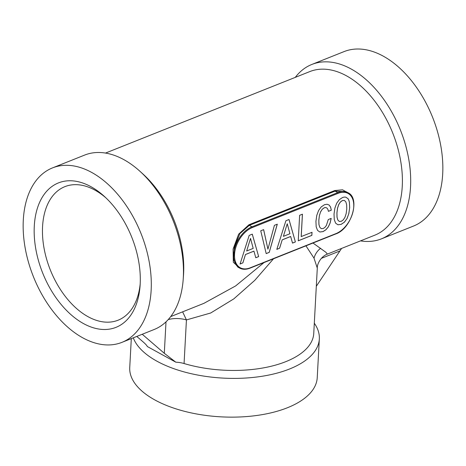 <?xml version="1.0" encoding="UTF-8"?>
<svg xmlns="http://www.w3.org/2000/svg" width="466" height="466" viewBox="0 0 466 466"><rect width="100%" height="100%" fill="white"/><g stroke="black" fill="none" stroke-linecap="round" stroke-linejoin="round"><path stroke-width="0.7" d="M122.01 342.329L154.164 329.503A93.887 57.965 -111.7 0 0 183.19 279.489A93.887 57.965 -111.7 0 0 177.639 233.518A93.887 57.965 -111.7 0 0 140.074 171.401A93.887 57.965 -111.7 0 0 84.596 155.096L52.442 167.923A93.887 57.965 -111.7 0 0 28.968 263.907A93.887 57.965 -111.7 0 0 122.01 342.329A93.887 57.965 -111.7 0 0 145.485 246.345A93.887 57.965 -111.7 0 0 52.442 167.923M183.19 279.489L183.488 275.458A88.016 54.341 -111.7 0 0 178.286 232.359A88.016 54.341 -111.7 0 0 143.068 174.121L140.074 171.401M360.498 240.881A93.887 57.965 -111.7 0 0 381.404 238.86A93.887 57.965 -111.7 0 0 404.878 142.876A93.887 57.965 -111.7 0 0 311.836 64.454A93.887 57.965 -111.7 0 0 295.275 77.373M312.989 243.031L325.944 252.327L327.348 254.104L374.944 235.12A88.016 54.341 -111.7 0 0 396.95 145.136A88.016 54.341 -111.7 0 0 309.721 71.613L105.502 153.075M133.288 337.833A93.887 44.317 3.1 0 0 218.904 377.833A93.887 44.317 3.1 0 0 314.591 351.585A93.887 44.317 3.1 0 0 319.332 338.939A93.887 44.317 3.1 0 0 314.311 323.223M142.235 334.262L164.3 353.286L175.804 362.181A17.603 8.306 -176.9 0 1 184.07 363.532A88.016 41.544 3.1 0 0 309.308 345.312A88.016 41.544 3.1 0 0 313.752 333.458L317.294 268.107L314.026 258.17L305.952 245.838M381.404 238.86L413.558 226.033A93.887 57.965 -111.7 0 0 437.032 130.049A93.887 57.965 -111.7 0 0 343.99 51.627L311.836 64.454M131.307 338.625L129.74 367.528A93.887 44.317 3.1 0 0 207.341 415.625A93.887 44.317 3.1 0 0 312.488 390.327A93.887 44.317 3.1 0 0 317.235 377.681L319.332 338.939M337.879 220.08L337.046 217.249L336.953 212.898L337.53 208.314L338.712 204.644L340.378 202.04L342.428 200.537L344.374 200.444L345.819 201.842L346.646 204.714L346.774 208.978L346.168 213.574L344.986 217.243L343.32 219.847L341.304 221.303L339.324 221.443L337.838 220.057L337.005 217.226L336.912 212.875L337.489 208.296L338.671 204.621L340.337 202.017L342.388 200.514L344.374 200.444M287.266 223.802L289.922 233.746L283.392 236.349L287.225 223.779L283.392 236.349M250.539 238.452L253.195 248.395L246.665 250.999L250.498 238.429L246.665 250.999M339.324 221.443L337.838 220.057M337.92 224.775L341.095 224.367L344.345 222.206L346.989 218.601L348.772 213.754L349.663 207.789L349.395 202.326L348.848 200.275L348.067 198.72L345.737 197.13L344.257 197.077L342.592 197.485L339.277 199.71L336.668 203.263L334.885 208.11L334.023 214.063L334.262 219.579L335.619 223.173L337.949 224.798L341.095 224.367M331.309 210.183L330.586 207.061L329.142 205.046L327.062 204.254L324.505 204.702L321.22 206.91L318.61 210.469L316.793 215.327L315.936 221.28L316.175 226.796L317.532 230.39L319.862 232.01L323.049 231.602L325.92 229.773L328.314 226.913L330.103 223.074L331.192 218.397L328.268 219.562L326.363 225.497L324.884 227.42L323.212 228.515L321.266 228.649L319.781 227.262L318.919 224.443L318.826 220.092L319.402 215.508L320.585 211.838L322.245 209.234L324.301 207.731L325.74 207.516L326.975 208.069L327.866 209.333L328.413 211.343L331.309 210.183L330.545 207.038L329.107 205.034M328.402 211.308L331.268 210.166M319.827 231.992L323.008 231.585L325.88 229.755L328.274 226.89L330.062 223.051L331.145 218.414M298.257 240.771L311.818 235.365L311.981 232.313M301.228 236.606L302.44 214.185L299.632 215.304L298.252 240.811L311.859 235.382L312.028 232.295L301.187 236.582L302.399 214.203M276.821 249.322L279.577 248.227L282.21 239.839L290.656 236.466L292.52 243.101L295.386 241.953L288.99 219.515M292.508 243.066L295.345 241.936M267.927 249.17L263.639 229.627L260.744 230.786L266.191 253.603L269.243 252.386L277.305 224.175L274.41 225.334L267.927 249.17L263.61 229.639M266.185 253.568L269.202 252.362L277.253 224.198M240.095 263.972L242.844 262.876L245.477 254.488L253.929 251.122L255.787 257.75L258.659 256.609L252.263 234.165M255.782 257.715L258.618 256.585M341.135 224.391L344.345 222.206M344.386 222.23L346.989 218.601M347.03 218.624L348.772 213.754M348.813 213.778L349.663 207.789M349.704 207.813L349.395 202.326M349.436 202.343L348.848 200.275M348.888 200.298L348.067 198.72M348.108 198.737L345.749 197.13M321.266 228.649L319.781 227.262M319.816 227.286L318.919 224.443M318.954 224.461L318.826 220.092M318.866 220.115L319.402 215.508M319.437 215.531L320.585 211.838M320.625 211.861L322.245 209.234M322.286 209.251L324.301 207.731M324.336 207.754L325.74 207.516M325.781 207.539L326.975 208.069M295.386 241.953L289.019 219.503L285.908 220.744L276.81 249.368L279.577 248.227M279.612 248.244L282.21 239.839M282.245 239.862L290.697 236.489M258.659 256.609L252.292 234.153L249.182 235.394L240.077 264.018L242.844 262.876M242.885 262.9L245.477 254.488M245.518 254.512L253.97 251.139M136.788 336.435L142.322 341.205C145.334 343.792 146.994 345.562 147.303 346.518L175.804 362.181M182.62 311.836L186.435 319.921A17.603 8.306 3.1 0 0 168.243 319.577M316.309 286.287L341.601 248.419M264.053 262.55L235.592 285.955L203.875 303.36L170.725 316.583M273.525 258.776L254.803 280.322L233.786 298.892L210.702 312.995L186.435 319.921L184.07 363.532M349.215 193.547L342.539 189.802L334.704 190.547L248.955 224.752L238.65 234.171L233.093 249.036L233.309 262.218L239.524 268.014M335.503 233.926A0.588 0.361 -111.7 0 0 335.747 233.949C351.638 228.684 360.515 197.974 347.921 192.691L346.104 191.695L335.071 191.136L337.739 192.598A0.588 0.361 68.3 0 1 338.112 193.338L252.362 227.542A22.886 14.399 118.8 0 0 234.549 254.36A22.886 14.399 118.8 0 0 250.178 267.834L335.928 233.629A22.886 14.399 118.8 0 0 353.741 206.811A22.886 14.399 118.8 0 0 338.112 193.338M248.955 224.752L249.322 225.34L239.897 233.623L234.363 246.939L233.553 259.737L237.742 267.035L239.565 268.037C242.553 269.645 246.031 269.686 249.997 268.16A0.588 0.361 -111.7 0 0 250.178 267.834M109.359 329.142A77.746 47.998 -111.7 0 0 140.068 285.926A77.746 47.998 -111.7 0 0 104.361 196.413A77.746 47.998 -111.7 0 0 65.094 181.111A77.746 47.998 -111.7 0 0 38.981 262.399A77.746 47.998 -111.7 0 0 109.359 329.142M105.881 197.829A71.881 44.375 -111.7 0 0 71.048 184.985A71.881 44.375 -111.7 0 0 64.879 186.65A71.881 44.375 -111.7 0 0 48.487 265.032A71.881 44.375 -111.7 0 0 111.974 321.849A71.881 44.375 -111.7 0 0 118.143 320.183A71.881 44.375 -111.7 0 0 140.196 283.852M164.3 353.286L166.001 321.866M321.307 258.38L339.731 251.028M320.596 248.279C317.282 250.883 315.092 254.18 314.026 258.17M334.704 190.547A0.588 0.361 68.3 0 0 335.071 191.136L249.322 225.34L251.99 226.808L337.739 192.598A23.469 14.772 118.8 0 1 347.921 192.691M239.565 268.037A23.469 14.772 118.8 0 1 234.981 247.324A23.469 14.772 118.8 0 1 251.99 226.808A0.588 0.361 68.3 0 1 252.362 227.542M249.747 268.131A0.588 0.361 -111.7 0 0 249.997 268.16L335.747 233.949A0.588 0.361 -111.7 0 0 335.928 233.629M327.348 254.104C320.41 256.772 316.921 264.729 317.294 268.113"/></g></svg>
